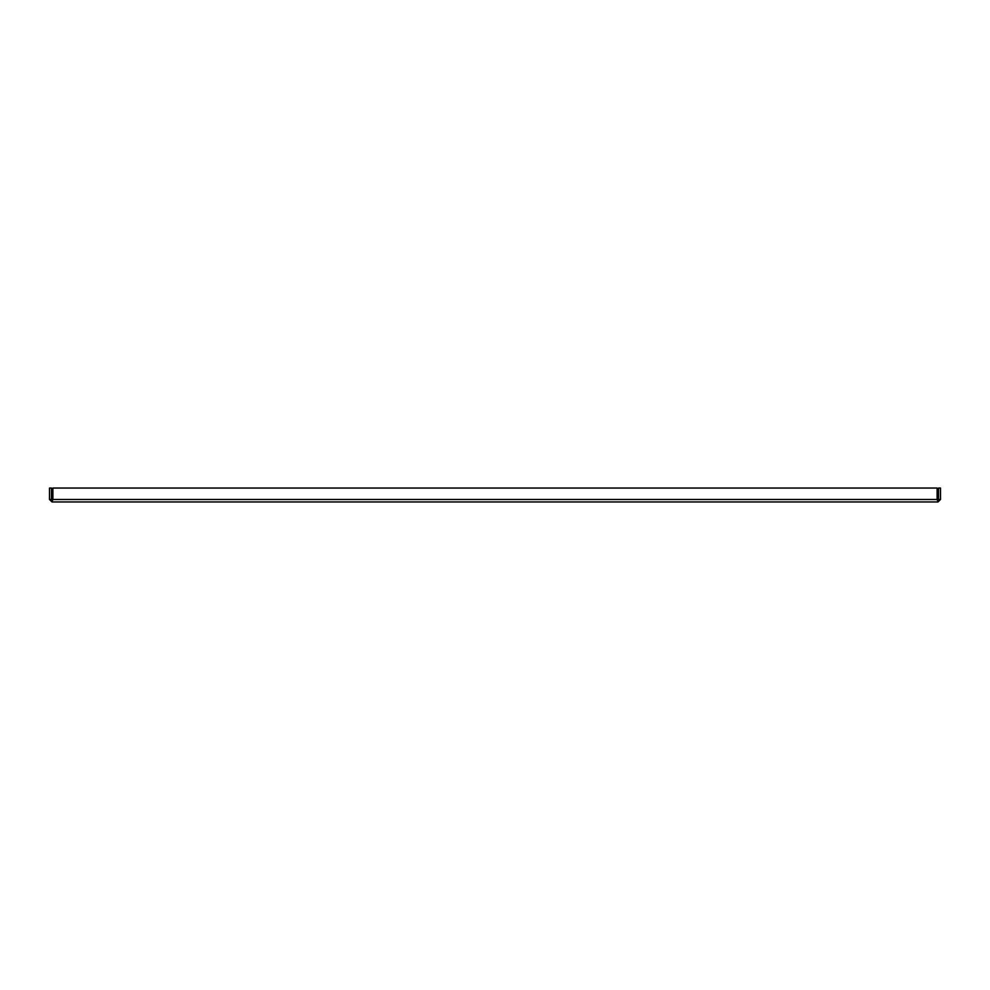 <?xml version="1.0" encoding="UTF-8"?>
<svg xmlns="http://www.w3.org/2000/svg" width="990" height="990" viewBox="0 0 990 990"><rect width="100%" height="100%" fill="white"/><g stroke="black" fill="none" stroke-linecap="round" stroke-linejoin="round"><path stroke-width="1.49" d="M938.508 499.48L938.013 501.955L940.5 499.48L940.5 488.045L938.508 488.045L938.508 499.48L940.5 499.48M938.013 501.955L51.987 501.955L52.891 499.48L52.891 488.045L937.109 488.045M937.109 488.033L937.109 499.48L938.013 501.967M938.013 499.975L937.109 499.48L938.013 499.975M52.891 499.48L51.492 499.48L51.492 488.045L49.5 488.045L49.5 499.48L51.987 501.955L51.987 499.975L52.891 499.48L937.109 499.48M51.492 499.48L49.5 499.48"/></g></svg>
